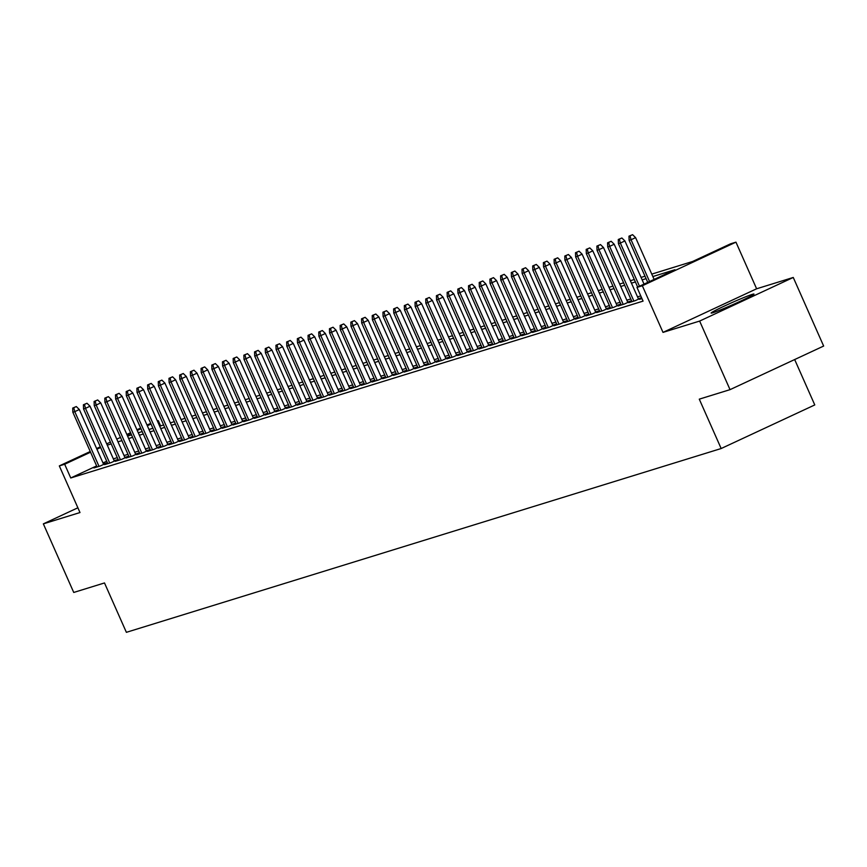<?xml version="1.0" encoding="UTF-8"?>
<svg xmlns="http://www.w3.org/2000/svg" width="867" height="867" viewBox="0 0 867 867"><rect width="100%" height="100%" fill="white"/><g stroke="black" fill="none" stroke-linecap="round" stroke-linejoin="round"><path stroke-width="1.3" d="M752.274 294.368A23.431 1.105 -23.9 0 0 728.063 304.36A23.431 1.105 -23.9 0 0 711.124 313.052A23.431 1.105 -23.9 0 0 712.804 312.759A23.431 1.105 -23.9 0 0 737.015 302.767A23.431 1.105 -23.9 0 0 753.965 294.076A23.431 1.105 -23.9 0 0 752.274 294.368M651.767 274.113L692.646 261.476L730.599 243.8L735.953 242.153L642.339 285.752L636.985 287.4L674.938 269.724L652.84 276.551M756.62 288.787L663.006 332.386L699.636 321.072L730.036 389.651L823.65 346.052L793.262 277.462L756.62 288.787L735.953 242.153M794.671 359.556L814.774 404.932L721.16 448.532L126.376 632.325L104.495 582.949L73.738 592.454L43.35 523.863L79.992 512.549L59.324 465.904L90.244 451.512M157.36 420.939L158.282 420.658L157.415 421.059M160.601 425.892L158.282 420.658M699.636 321.072L793.262 277.462M77.878 507.791L43.35 523.863M641.808 298.27L639.478 299.353L641.948 298.595M631.783 301.261L628.781 302.659L635.197 300.676L641.526 297.728L638.34 298.714M621.086 304.566L618.084 305.964L624.5 303.981L630.829 301.033L627.643 302.019M610.39 307.872L607.388 309.27L613.803 307.286L620.133 304.339L616.946 305.325M599.693 311.177L596.691 312.575L603.107 310.592L609.436 307.644L606.25 308.63M588.996 314.483L585.994 315.881L592.41 313.897L598.739 310.95L595.553 311.936M578.3 317.788L575.298 319.186L581.714 317.203L588.043 314.255L584.857 315.241M567.603 321.093L564.601 322.491L571.017 320.508L577.335 317.56L574.16 318.547M556.907 324.399L553.905 325.797L560.32 323.814L566.639 320.866L563.452 321.852M546.199 327.704L543.197 329.102L549.624 327.119L555.942 324.171L552.756 325.158M535.503 331.01L532.501 332.408L538.927 330.425L545.245 327.477L542.059 328.463M524.806 334.315L521.804 335.713L528.231 333.73L534.549 330.782L531.363 331.768M514.109 337.621L511.107 339.019L517.523 337.035L523.852 334.088L520.666 335.074M503.413 340.926L500.411 342.324L506.827 340.341L513.156 337.393L509.969 338.379M492.716 344.232L489.714 345.63L496.13 343.646L502.459 340.709L499.273 341.685M482.019 347.537L479.017 348.935L485.433 346.952L491.762 344.015L488.576 344.99M471.323 350.842L468.321 352.24L474.737 350.257L481.066 347.32L477.88 348.296M460.626 354.148L457.624 355.546L464.04 353.563L470.369 350.626L467.183 351.601M449.93 357.453L446.928 358.851L453.343 356.868L459.673 353.931L456.486 354.906M439.233 360.759L436.231 362.157L442.647 360.173L448.976 357.237L445.79 358.212M428.536 364.064L425.534 365.462L431.95 363.479L438.268 360.542L435.082 361.517M417.84 367.37L414.827 368.768L421.254 366.784L427.572 363.847L424.386 364.823M407.132 370.675L404.13 372.084L410.557 370.101L416.875 367.153L413.689 368.139M396.436 373.98L393.434 375.389L399.86 373.406L406.179 370.458L402.992 371.444M385.739 377.297L382.737 378.695L389.153 376.712L395.482 373.764L392.296 374.75M375.043 380.602L372.041 382L378.456 380.017L384.785 377.069L381.599 378.055M364.346 383.908L361.344 385.306L367.76 383.322L374.089 380.375L370.903 381.361M353.649 387.213L350.647 388.611L357.063 386.628L363.392 383.68L360.206 384.666M342.953 390.518L339.951 391.917L346.367 389.933L352.696 386.985L349.509 387.972M332.256 393.824L329.254 395.222L335.67 393.239L341.999 390.291L338.813 391.277M321.559 397.129L318.557 398.527L324.973 396.544L331.302 393.596L328.116 394.583M310.863 400.435L307.861 401.833L314.277 399.85L320.606 396.902L317.42 397.888M300.166 403.74L297.164 405.138L303.58 403.155L309.898 400.207L306.712 401.193M289.47 407.046L286.457 408.444L292.883 406.46L299.202 403.513L296.015 404.499M278.762 410.351L275.76 411.749L282.187 409.766L288.505 406.818L285.319 407.804M268.066 413.657L265.064 415.055L271.49 413.071L277.808 410.124L274.622 411.11M257.369 416.962L254.367 418.36L260.783 416.377L267.112 413.429L263.926 414.415M246.672 420.267L243.67 421.665L250.086 419.682L256.415 416.734L253.229 417.721M235.976 423.573L232.974 424.971L239.39 422.988L245.719 420.04L242.532 421.026M225.279 426.878L222.277 428.276L228.693 426.293L235.022 423.345L231.836 424.331M214.583 430.184L211.581 431.582L217.996 429.598L224.325 426.651L221.139 427.637M203.886 433.489L200.884 434.887L207.3 432.904L213.629 429.956L210.443 430.942M193.189 436.795L190.187 438.193L196.603 436.209L202.932 433.262L199.746 434.248M182.493 440.1L179.491 441.498L185.906 439.515L192.236 436.567L189.049 437.553M171.796 443.405L168.794 444.804L175.21 442.82L181.528 439.872L178.342 440.859M161.099 446.711L158.087 448.109L164.513 446.126L170.832 443.178L167.645 444.164M150.392 450.016L147.39 451.414L153.817 449.431L160.135 446.483L156.949 447.47M139.695 453.322L136.693 454.72L143.12 452.737L149.438 449.789L146.252 450.775M128.999 456.627L125.997 458.025L132.413 456.042L138.742 453.094L135.555 454.08M118.302 459.933L115.3 461.331L121.716 459.347L128.045 456.4L124.859 457.386M107.606 463.238L104.604 464.636L111.019 462.653L117.348 459.705L114.162 460.691M96.627 465.915L70.747 477.977L643.065 301.12L636.985 287.4M640.746 295.885L637.527 296.882M630.775 298.974L626.83 300.188M620.068 302.28L616.134 303.493M609.371 305.585L605.437 306.799M598.674 308.89L594.74 310.104M587.978 312.196L584.044 313.41M577.281 315.501L573.347 316.715M566.584 318.807L562.65 320.021M555.888 322.112L551.943 323.326M545.191 325.418L541.246 326.631M534.495 328.723L530.55 329.937M523.798 332.028L519.853 333.242M513.101 335.334L509.157 336.548M502.405 338.639L498.46 339.853M491.697 341.945L487.763 343.159M481.001 345.25L477.067 346.464M470.304 348.556L466.37 349.769M459.608 351.861L455.674 353.075M448.911 355.167L444.977 356.391M438.214 358.472L434.28 359.697M427.518 361.777L423.573 363.002M416.821 365.083L412.876 366.308M406.124 368.388L402.18 369.613M395.428 371.694L391.483 372.918M384.731 374.999L380.786 376.224M374.035 378.305L370.09 379.529M363.327 381.61L359.393 382.835M352.631 384.915L348.697 386.14M341.934 388.221L338 389.446M331.237 391.526L327.303 392.751M320.541 394.832L316.607 396.056M309.844 398.137L305.91 399.362M299.148 401.443L295.213 402.667M288.451 404.748L284.506 405.973M277.754 408.054L273.809 409.278M267.058 411.359L263.113 412.584M256.361 414.675L252.416 415.889M245.664 417.981L241.72 419.195M234.968 421.286L231.023 422.5M224.26 424.592L220.326 425.805M213.564 427.897L209.63 429.111M202.867 431.202L198.933 432.416M192.171 434.508L188.237 435.722M181.474 437.813L177.54 439.027M170.777 441.119L166.843 442.333M160.081 444.424L156.136 445.638M149.384 447.73L145.439 448.943M138.687 451.035L134.743 452.249M127.991 454.341L124.046 455.554M117.294 457.646L113.349 458.86M106.717 461.222L103 462.956M96.909 466.544L93.907 467.942L100.323 465.958L106.652 463.011L103.466 463.997M663.006 332.386L642.339 285.752M70.747 477.977L64.667 464.257L59.324 465.904M730.036 389.651L699.279 399.156L721.16 448.532M127.59 436.09L131.524 434.876M138.286 432.785L142.221 431.571M148.983 429.479L152.917 428.265M159.68 426.174L163.614 424.96M170.376 422.868L174.31 421.655M181.073 419.563L185.007 418.349M191.77 416.258L195.714 415.044M202.466 412.952L206.411 411.738M213.163 409.647L217.108 408.433M223.859 406.341L227.804 405.127M234.556 403.036L238.501 401.822M245.253 399.73L249.197 398.517M255.96 396.425L259.894 395.211M266.657 393.119L270.591 391.906M277.353 389.814L281.287 388.589M288.05 386.509L291.984 385.284M298.747 383.203L302.681 381.979M309.443 379.898L313.377 378.673M320.14 376.592L324.085 375.368M330.836 373.287L334.781 372.062M341.533 369.981L345.478 368.757M352.23 366.676L356.174 365.451M362.926 363.371L366.871 362.146M373.623 360.065L377.568 358.84M384.33 356.76L388.264 355.535M395.027 353.454L398.961 352.23M405.723 350.149L409.657 348.924M416.42 346.843L420.354 345.619M427.117 343.538L431.051 342.313M437.813 340.232L441.747 339.008M448.51 336.927L452.455 335.702M459.207 333.611L463.151 332.397M469.903 330.305L473.848 329.092M480.6 327L484.545 325.786M491.296 323.694L495.241 322.481M501.993 320.389L505.938 319.175M512.7 317.084L516.634 315.87M523.397 313.778L527.331 312.564M534.094 310.473L538.028 309.259M544.79 307.167L548.724 305.953M555.487 303.862L559.421 302.648M566.184 300.556L570.118 299.343M576.88 297.251L580.825 296.037M587.577 293.946L591.522 292.732M598.273 290.64L602.218 289.426M608.97 287.335L612.915 286.121M619.667 284.029L623.611 282.815M630.363 280.724L634.308 279.51M641.06 277.418L645.005 276.205M151.042 424.028L147.336 425.762M140.963 428.721L137.246 430.455M130.884 433.424L127.167 435.147M96.616 448.542L100.323 446.808M106.695 443.85L110.412 442.116M116.774 439.146L120.491 437.423M126.864 434.454L130.57 432.72M136.943 429.761L140.649 428.027M147.022 425.068L150.739 423.334M100.637 447.502L96.92 449.236M90.558 452.206L64.667 464.257M646.088 278.643L642.144 279.857M635.392 281.948L631.447 283.162M624.695 285.254L620.75 286.468M613.999 288.559L610.054 289.784M603.302 291.865L599.357 293.089M592.594 295.17L588.66 296.395M581.898 298.476L577.964 299.7M571.201 301.781L567.267 303.006M560.505 305.086L556.571 306.311M549.808 308.392L545.874 309.617M539.111 311.697L535.177 312.922M528.415 315.003L524.47 316.227M517.718 318.308L513.773 319.533M507.022 321.614L503.077 322.838M496.325 324.919L492.38 326.144M485.628 328.225L481.684 329.449M474.932 331.53L470.987 332.755M464.224 334.835L460.29 336.06M453.528 338.141L449.594 339.365M442.831 341.446L438.897 342.671M432.134 344.763L428.2 345.976M421.438 348.068L417.504 349.282M410.741 351.373L406.807 352.587M400.045 354.679L396.1 355.893M389.348 357.984L385.403 359.198M378.651 361.29L374.707 362.504M367.955 364.595L364.01 365.809M357.258 367.901L353.313 369.114M346.562 371.206L342.617 372.42M335.854 374.511L331.92 375.725M325.158 377.817L321.223 379.031M314.461 381.122L310.527 382.336M303.764 384.428L299.83 385.642M293.068 387.733L289.134 388.947M282.371 391.039L278.437 392.252M271.674 394.344L267.73 395.558M260.978 397.65L257.033 398.863M250.281 400.955L246.336 402.169M239.585 404.26L235.64 405.474M228.888 407.566L224.943 408.78M218.191 410.871L214.247 412.085M207.484 414.177L203.55 415.391M196.787 417.482L192.853 418.696M186.091 420.788L182.157 422.001M175.394 424.093L171.46 425.307M164.697 427.398L160.763 428.612M154.001 430.704L150.067 431.918M143.304 434.009L139.359 435.223M132.608 437.315L128.663 438.529M121.911 440.62L117.966 441.834M111.214 443.926L107.27 445.139M103.65 464.409L79.331 409.527L74.768 411.652L99.022 466.359M73.771 407.739L76.307 406.558L72.709 408.075L73.771 407.739L74.768 411.652L72.85 412.248L97.093 466.955M79.331 409.527L76.307 406.558M72.709 408.075L72.85 412.248M114.346 461.103L90.027 406.222L85.465 408.346L109.719 463.054M84.478 404.434L87.003 403.253L83.405 404.77L84.478 404.434L85.465 408.346L83.546 408.931L107.79 463.65M90.027 406.222L87.003 403.253M83.405 404.77L83.546 408.931M125.043 457.798L100.724 402.917L96.172 405.041L120.415 459.748M95.175 401.128L97.7 399.947L94.102 401.464L95.175 401.128L96.172 405.041L94.243 405.626L118.486 460.344M100.724 402.917L97.7 399.947M94.102 401.464L94.243 405.626M135.74 454.492L111.42 399.611L106.869 401.735L131.112 456.443M105.872 397.823L108.397 396.642L104.799 398.159L105.872 397.823L106.869 401.735L104.94 402.321L129.183 457.039M111.42 399.611L108.397 396.642M104.799 398.159L104.94 402.321M146.436 451.187L122.117 396.306L117.565 398.43L141.809 453.138M116.568 394.518L119.093 393.336L115.495 394.853L116.568 394.518L117.565 398.43L115.636 399.015L139.88 453.734M122.117 396.306L119.093 393.336M115.495 394.853L115.636 399.015M157.133 447.881L132.814 393L128.262 395.124L152.505 449.832M127.265 391.212L129.79 390.031L126.192 391.548L127.265 391.212L128.262 395.124L126.333 395.71L150.576 450.428M132.814 393L129.79 390.031M126.192 391.548L126.333 395.71M167.83 444.576L143.51 389.695L138.958 391.808L163.202 446.527M137.961 387.907L140.487 386.725L136.888 388.243L137.961 387.907L138.958 391.808L137.029 392.404L161.273 447.123M143.51 389.695L140.487 386.725M136.888 388.243L137.029 392.404M178.526 441.27L154.207 386.389L149.655 388.503L173.899 443.221M148.658 384.601L151.183 383.42L147.585 384.937L148.658 384.601L149.655 388.503L147.726 389.099L171.98 443.817M154.207 386.389L151.183 383.42M147.585 384.937L147.726 389.099M189.223 437.965L164.903 383.084L160.352 385.197L184.595 439.916M159.355 381.296L161.891 380.114L158.282 381.632L159.355 381.296L160.352 385.197L158.423 385.793L182.677 440.512M164.903 383.084L161.891 380.114M158.282 381.632L158.423 385.793M199.93 434.66L175.6 379.779L171.048 381.892L195.292 436.61M170.051 377.99L172.587 376.809L168.978 378.326L170.051 377.99L171.048 381.892L169.119 382.488L193.374 437.206M175.6 379.779L172.587 376.809M168.978 378.326L169.119 382.488M210.627 431.354L186.297 376.473L181.745 378.586L205.988 433.305M180.748 374.685L183.284 373.504L179.686 375.021L180.748 374.685L181.745 378.586L179.827 379.182L204.07 433.901M186.297 376.473L183.284 373.504M179.686 375.021L179.827 379.182M221.323 428.049L197.004 373.168L192.441 375.281L216.696 429.999M191.444 371.379L193.98 370.198L190.382 371.715L191.444 371.379L192.441 375.281L190.523 375.877L214.767 430.596M197.004 373.168L193.98 370.198M190.382 371.715L190.523 375.877M232.02 424.743L207.701 369.862L203.138 371.976L227.392 426.694M202.141 368.074L204.677 366.893L201.079 368.41L202.141 368.074L203.138 371.976L201.22 372.572L225.463 427.29M207.701 369.862L204.677 366.893M201.079 368.41L201.22 372.572M242.717 421.438L218.397 366.557L213.835 368.67L238.089 423.389M212.849 364.769L215.374 363.587L211.776 365.094L212.849 364.769L213.835 368.67L211.916 369.266L236.16 423.985M218.397 366.557L215.374 363.587M211.776 365.094L211.916 369.266M253.413 418.132L229.094 363.251L224.542 365.365L248.786 420.083M223.545 361.463L226.07 360.282L222.472 361.788L223.545 361.463L224.542 365.365L222.613 365.961L246.857 420.679M229.094 363.251L226.07 360.282M222.472 361.788L222.613 365.961M264.11 414.827L239.791 359.946L235.239 362.059L259.482 416.778M234.242 358.158L236.767 356.976L233.169 358.483L234.242 358.158L235.239 362.059L233.31 362.655L257.553 417.374M239.791 359.946L236.767 356.976M233.169 358.483L233.31 362.655M274.806 411.522L250.487 356.64L245.935 358.754L270.179 413.472M244.938 354.852L247.463 353.671L243.865 355.177L244.938 354.852L245.935 358.754L244.006 359.35L268.25 414.068M250.487 356.64L247.463 353.671M243.865 355.177L244.006 359.35M285.503 408.216L261.184 353.335L256.632 355.448L280.875 410.167M255.635 351.547L258.16 350.366L254.562 351.872L255.635 351.547L256.632 355.448L254.703 356.044L278.946 410.763M261.184 353.335L258.16 350.366M254.562 351.872L254.703 356.044M296.2 404.911L271.88 350.03L267.329 352.143L291.572 406.861M266.332 348.241L268.857 347.06L265.259 348.567L266.332 348.241L267.329 352.143L265.4 352.739L289.643 407.457M271.88 350.03L268.857 347.06M265.259 348.567L265.4 352.739M306.896 401.605L282.577 346.724L278.025 348.837L302.269 403.556M277.028 344.936L279.553 343.755L275.955 345.261L277.028 344.936L278.025 348.837L276.096 349.434L300.35 404.152M282.577 346.724L279.553 343.755M275.955 345.261L276.096 349.434M317.593 398.3L293.274 343.419L288.722 345.532L312.965 400.251M287.725 341.631L290.261 340.449L286.652 341.956L287.725 341.631L288.722 345.532L286.793 346.128L311.047 400.847M293.274 343.419L290.261 340.449M286.652 341.956L286.793 346.128M328.3 394.994L303.97 340.102L299.418 342.227L323.662 396.945M298.421 338.325L300.957 337.144L297.348 338.65L298.421 338.325L299.418 342.227L297.489 342.823L321.744 397.541M303.97 340.102L300.957 337.144M297.348 338.65L297.489 342.823M338.997 391.689L314.667 336.797L310.115 338.921L334.359 393.64M309.118 335.02L311.654 333.838L308.056 335.345L309.118 335.02L310.115 338.921L308.186 339.517L332.44 394.236M314.667 336.797L311.654 333.838M308.056 335.345L308.186 339.517M349.694 388.383L325.363 333.492L320.812 335.616L345.066 390.334M319.815 331.714L322.351 330.533L318.753 332.039L319.815 331.714L320.812 335.616L318.893 336.212L343.137 390.93M325.363 333.492L322.351 330.533M318.753 332.039L318.893 336.212M360.39 385.078L336.071 330.186L331.508 332.31L355.763 387.029M330.511 328.409L333.047 327.227L329.449 328.734L330.511 328.409L331.508 332.31L329.59 332.906L353.834 387.625M336.071 330.186L333.047 327.227M329.449 328.734L329.59 332.906M371.087 381.773L346.767 326.881L342.205 329.005L366.459 383.723M341.208 325.103L343.744 323.922L340.146 325.428L341.208 325.103L342.205 329.005L340.287 329.601L364.53 384.319M346.767 326.881L343.744 323.922M340.146 325.428L340.287 329.601M381.783 378.467L357.464 323.575L352.912 325.699L377.156 380.418M351.915 321.798L354.44 320.617L350.842 322.123L351.915 321.798L352.912 325.699L350.983 326.295L375.227 381.014M357.464 323.575L354.44 320.617M350.842 322.123L350.983 326.295M392.48 375.162L368.161 320.27L363.609 322.394L387.852 377.112M362.612 318.492L365.137 317.311L361.539 318.818L362.612 318.492L363.609 322.394L361.68 322.99L385.923 377.709M368.161 320.27L365.137 317.311M361.539 318.818L361.68 322.99M403.177 371.856L378.857 316.964L374.306 319.089L398.549 373.807M373.309 315.187L375.834 314.006L372.236 315.512L373.309 315.187L374.306 319.089L372.377 319.685L396.62 374.403M378.857 316.964L375.834 314.006M372.236 315.512L372.377 319.685M413.873 368.551L389.554 313.659L385.002 315.783L409.246 370.502M384.005 311.882L386.53 310.7L382.932 312.207L384.005 311.882L385.002 315.783L383.073 316.379L407.317 371.098M389.554 313.659L386.53 310.7M382.932 312.207L383.073 316.379M424.57 365.245L400.251 310.353L395.699 312.478L419.942 367.196M394.702 308.576L397.227 307.395L393.629 308.901L394.702 308.576L395.699 312.478L393.77 313.074L418.013 367.792M400.251 310.353L397.227 307.395M393.629 308.901L393.77 313.074M435.267 361.94L410.947 307.048L406.395 309.172L430.639 363.891M405.398 305.271L407.923 304.089L404.325 305.596L405.398 305.271L406.395 309.172L404.466 309.768L428.721 364.487M410.947 307.048L407.923 304.089M404.325 305.596L404.466 309.768M445.963 358.635L421.644 303.743L417.092 305.867L441.336 360.585M416.095 301.965L418.631 300.784L415.022 302.29L416.095 301.965L417.092 305.867L415.163 306.463L439.417 361.181M421.644 303.743L418.631 300.784M415.022 302.29L415.163 306.463M456.671 355.329L432.34 300.437L427.789 302.561L452.032 357.28M426.792 298.66L429.328 297.479L425.719 298.985L426.792 298.66L427.789 302.561L425.86 303.157L450.114 357.876M432.34 300.437L429.328 297.479M425.719 298.985L425.86 303.157M467.367 352.024L443.037 297.132L438.485 299.256L462.729 353.974M437.488 295.354L440.024 294.173L436.426 295.68L437.488 295.354L438.485 299.256L436.556 299.852L460.81 354.57M443.037 297.132L440.024 294.173M436.426 295.68L436.556 299.852M478.064 348.718L453.734 293.826L449.182 295.95L473.436 350.669M448.185 292.049L450.721 290.868L447.123 292.374L448.185 292.049L449.182 295.95L447.264 296.547L471.507 351.265M453.734 293.826L450.721 290.868M447.123 292.374L447.264 296.547M488.76 345.413L464.441 290.521L459.878 292.645L484.133 347.364M458.881 288.744L461.417 287.562L457.819 289.069L458.881 288.744L459.878 292.645L457.96 293.241L482.204 347.96M464.441 290.521L461.417 287.562M457.819 289.069L457.96 293.241M499.457 342.107L475.138 287.215L470.575 289.34L494.829 344.058M469.578 285.438L472.114 284.257L468.516 285.763L469.578 285.438L470.575 289.34L468.657 289.936L492.9 344.654M475.138 287.215L472.114 284.257M468.516 285.763L468.657 289.936M510.154 338.802L485.834 283.91L481.272 286.034L505.526 340.753M480.285 282.133L482.811 280.951L479.213 282.458L480.285 282.133L481.272 286.034L479.353 286.63L503.597 341.338M485.834 283.91L482.811 280.951M479.213 282.458L479.353 286.63M520.85 335.496L496.531 280.605L491.979 282.729L516.223 337.447M490.982 278.816L493.507 277.646L489.909 279.152L490.982 278.816L491.979 282.729L490.05 283.325L514.294 338.032M496.531 280.605L493.507 277.646M489.909 279.152L490.05 283.325M531.547 332.191L507.228 277.299L502.676 279.423L526.919 334.142M501.679 275.511L504.204 274.34L500.606 275.847L501.679 275.511L502.676 279.423L500.747 280.019L524.99 334.727M507.228 277.299L504.204 274.34M500.606 275.847L500.747 280.019M542.243 328.875L517.924 273.994L513.372 276.118L537.616 330.836M512.375 272.205L514.9 271.035L511.302 272.541L512.375 272.205L513.372 276.118L511.443 276.714L535.687 331.422M517.924 273.994L514.9 271.035M511.302 272.541L511.443 276.714M552.94 325.569L528.621 270.688L524.069 272.812L548.312 327.531M523.072 268.9L525.597 267.73L521.999 269.236L523.072 268.9L524.069 272.812L522.14 273.408L546.383 328.116M528.621 270.688L525.597 267.73M521.999 269.236L522.14 273.408M563.637 322.264L539.317 267.383L534.766 269.507L559.009 324.215M533.769 265.595L536.294 264.424L532.696 265.931L533.769 265.595L534.766 269.507L532.837 270.103L557.08 324.811M539.317 267.383L536.294 264.424M532.696 265.931L532.837 270.103M574.333 318.958L550.014 264.077L545.462 266.202L569.706 320.909M544.465 262.289L547.001 261.119L543.392 262.625L544.465 262.289L545.462 266.202L543.533 266.798L567.787 321.505M550.014 264.077L547.001 261.119M543.392 262.625L543.533 266.798M585.041 315.653L560.711 260.772L556.159 262.896L580.402 317.604M555.162 258.984L557.698 257.813L554.089 259.32L555.162 258.984L556.159 262.896L554.23 263.492L578.484 318.2M560.711 260.772L557.698 257.813M554.089 259.32L554.23 263.492M595.737 312.348L571.407 257.466L566.855 259.591L591.099 314.298M565.858 255.678L568.394 254.508L564.796 256.014L565.858 255.678L566.855 259.591L564.926 260.187L589.181 314.894M571.407 257.466L568.394 254.508M564.796 256.014L564.926 260.187M606.434 309.042L582.104 254.161L577.552 256.285L601.796 310.993M576.555 252.373L579.091 251.202L575.493 252.709L576.555 252.373L577.552 256.285L575.634 256.881L599.877 311.589M582.104 254.161L579.091 251.202M575.493 252.709L575.634 256.881M617.131 305.737L592.811 250.856L588.249 252.98L612.503 307.687M587.252 249.067L589.788 247.897L586.19 249.403L587.252 249.067L588.249 252.98L586.33 253.576L610.574 308.284M592.811 250.856L589.788 247.897M586.19 249.403L586.33 253.576M627.827 302.431L603.508 247.55L598.945 249.674L623.2 304.382M597.948 245.762L600.484 244.592L596.886 246.098L597.948 245.762L598.945 249.674L597.027 250.27L621.271 304.978M603.508 247.55L600.484 244.592M596.886 246.098L597.027 250.27M638.524 299.126L614.204 244.245L609.642 246.369L633.896 301.077M608.656 242.457L611.181 241.286L607.583 242.793L608.656 242.457L609.642 246.369L607.724 246.965L631.967 301.673M614.204 244.245L611.181 241.286M607.583 242.793L607.724 246.965M644.04 284.127L624.901 240.939L620.349 243.063L639.478 286.24M619.352 239.151L621.877 237.981L618.279 239.487L619.352 239.151L620.349 243.063L618.42 243.66L637.668 287.085M624.901 240.939L621.877 237.981M618.279 239.487L618.42 243.66M654.119 279.423L635.598 237.634L631.046 239.758L649.567 281.547M630.049 235.846L632.574 234.675L628.976 236.182L630.049 235.846L631.046 239.758L629.117 240.354L647.747 282.393M635.598 237.634L632.574 234.675M628.976 236.182L629.117 240.354"/></g></svg>
